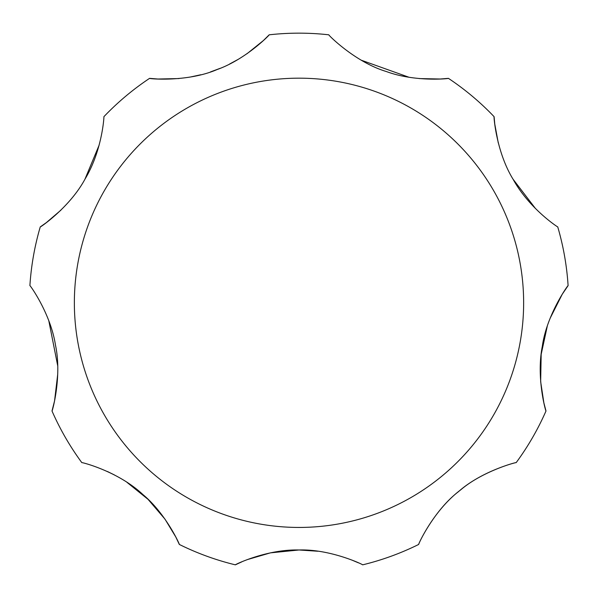 <?xml version="1.0" encoding="UTF-8"?>
<svg xmlns="http://www.w3.org/2000/svg" width="598" height="598" viewBox="0 0 598 598"><rect width="100%" height="100%" fill="white"/><g stroke="black" fill="none" stroke-linecap="round" stroke-linejoin="round"><path stroke-width="0.9" d="M246.974 53.753L263.359 40.574L269.19 34.811C270.281 34.213 246.264 59.18 217.179 69.517C187.533 82.33 149.052 78.839 149.575 78.353A269.646 269.646 0 0 0 103.903 116.677C104.127 116.438 102.295 150.412 85.095 178.952C69.66 207.685 39.341 228.017 40.253 226.919A269.646 269.646 0 0 0 29.9 285.627C29.616 284.543 50.688 313.554 55.472 345.128C62.185 376.007 52.303 411.611 52.004 410.99A269.646 269.646 0 0 0 81.814 462.62C82.038 462.261 118.382 471.478 142.885 494.539C165.713 513.428 179.841 544.658 179.325 544.449A269.646 269.646 0 0 0 235.35 564.841C234.281 564.893 266.828 549.061 299 549.988L270.431 552.858L247.146 559.661M52.004 410.99L54.56 400.869L57.714 374.303M57.67 365.587L48.819 320.797M40.253 226.919L46.36 222.606L60.936 210.137M84.931 179.236L99.156 145.09M149.575 78.353L157.932 79.026L179.034 78.555M190.807 76.925L200.816 74.75M210.518 71.91L220.221 68.299M229.58 64.031L238.191 59.359M419.243 78.577L440.263 79.011L448.425 78.353C449.651 78.592 415.221 82.285 386.301 71.513C355.339 62.274 328.1 34.848 328.81 34.811A269.646 269.646 0 0 0 269.19 34.811M241.869 561.821L235.35 564.841M179.325 544.449L175.752 536.914L164.966 519.116L148.035 499.33L127.03 482.392M114.427 474.947L107.438 471.516M317.889 551.236L299 549.988C330.402 548.912 363.315 564.676 362.65 564.841A269.646 269.646 0 0 0 418.675 544.449C418.353 544.165 433.729 510.004 460.669 489.882C483.244 470.656 516.485 462.157 516.186 462.62A269.646 269.646 0 0 0 545.996 410.99C545.884 412.104 536.01 377.637 542.319 346.332C546.572 315.019 568.033 284.94 568.1 285.627A269.646 269.646 0 0 0 557.747 226.919C557.837 227.233 529.335 208.657 513.219 179.49C496.048 151.757 493.604 115.332 494.098 116.677A269.646 269.646 0 0 0 448.425 78.353M358.426 562.838L351.826 560.042M361.267 60.204L408.905 77.224M494.098 116.677L494.778 124.107L498.276 142.944M513.054 179.206L535.546 208.627M568.1 285.627L562.232 294.268L550.19 318.151M547.245 326.359L541.175 354.352L540.659 381.666L543.881 402.88L545.996 410.99M516.186 462.62C516.201 462.09 480.859 471.59 458.554 491.601C433.916 510.43 418.054 544.531 418.675 544.449M523.639 302.812A224.639 224.639 0 0 0 299 78.174A224.639 224.639 0 0 0 74.361 302.812A224.639 224.639 0 0 0 299 527.443A224.639 224.639 0 0 0 523.639 302.812"/></g></svg>
